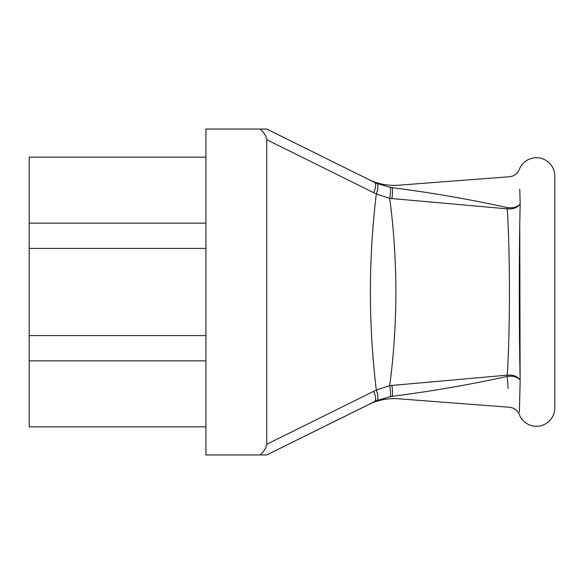 <?xml version="1.0" encoding="UTF-8"?>
<svg xmlns="http://www.w3.org/2000/svg" width="584" height="584" viewBox="0 0 584 584"><rect width="100%" height="100%" fill="white"/><g stroke="black" fill="none" stroke-linecap="round" stroke-linejoin="round"><path stroke-width="0.88" d="M266.749 454.958L260.084 454.958C264.457 450.782 266.684 447.22 266.749 444.271L373.724 391.316A11.476 3.884 63.7 0 1 374.541 401.595L266.749 454.958L376.702 400.587A11.476 3.957 66.2 0 0 376.322 390.097L389.703 385.637A11.476 1.467 80.6 0 1 390.09 396.631L376.702 400.587M260.084 454.958L205.933 454.958L205.933 129.042L266.749 129.042L374.541 182.405A11.476 3.884 116.3 0 1 373.724 192.683L266.749 139.729L266.749 444.271M266.749 139.729C266.684 136.78 264.457 133.218 260.084 129.042M374.541 182.405L376.702 183.412A11.476 3.957 113.8 0 1 376.322 193.903L373.724 192.683M376.702 183.412L390.09 187.369A11.476 1.467 99.4 0 1 389.703 198.363L376.322 193.903C368.416 259.318 368.416 324.711 376.322 390.097L373.724 391.316M389.703 198.363C397.938 260.807 397.938 323.229 389.703 385.637L507.27 375.162C510.161 329.15 510.153 254.675 507.27 208.838L389.703 198.363M519.767 189.267L520.169 204.02C519.008 251.105 519.008 332.69 520.169 379.98C517.22 376.191 512.92 374.585 507.27 375.162A11.476 1.898 80.3 0 1 507.27 376.424C510.161 417.159 510.161 417.159 507.27 376.424C469.156 384.776 430.707 391.419 391.93 396.361C400.383 399.252 400.383 399.252 391.93 396.361C400.383 399.252 400.383 399.252 391.93 396.361L390.09 396.631M205.933 426.846L29.2 426.846L29.2 223.146L205.933 223.146M29.2 248.39L205.933 248.39M29.2 335.61L205.933 335.61M29.2 360.854L205.933 360.854M29.2 223.146L29.2 157.154L205.933 157.154M554.8 176.091L554.8 407.909L554.8 176.091A18.359 18.359 0 0 0 519.322 169.455C517.446 173.769 514.168 176.2 509.489 176.748L398.368 185.223C387.907 185.968 377.965 184.04 368.548 179.434L266.749 129.042M390.09 187.369L391.93 187.639C400.383 184.748 400.383 184.748 391.93 187.639A11.476 1.489 97.5 0 1 391.93 198.582M507.335 377.417L508.065 388.389M391.93 385.418A11.476 1.489 82.5 0 1 391.93 396.361M391.93 187.639C430.707 192.581 469.156 199.224 507.27 207.576C510.161 166.841 510.161 166.841 507.27 207.576A11.476 1.898 99.7 0 1 507.27 208.838C512.913 209.415 517.212 207.809 520.169 204.02L519.826 191.793M520.14 380.914L519.366 412.282M520.169 379.98C517.212 376.833 512.913 375.643 507.27 376.424M507.27 207.576C512.92 208.349 517.22 207.167 520.169 204.02M554.8 407.909A18.359 18.359 0 0 1 519.322 414.545C517.446 410.231 514.168 407.8 509.489 407.252L398.368 398.777C387.907 398.032 377.965 399.96 368.548 404.566M520.118 378.155L519.753 224.241"/></g></svg>
